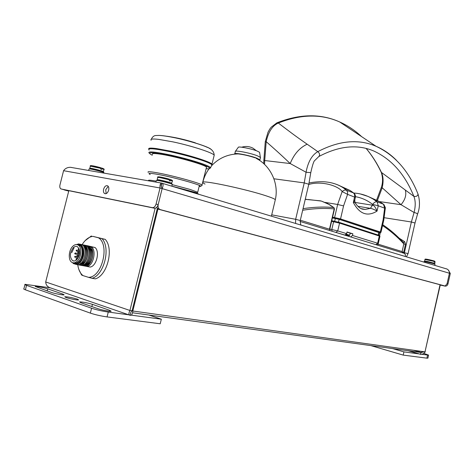 <?xml version="1.0" encoding="UTF-8"?>
<svg xmlns="http://www.w3.org/2000/svg" width="474" height="474" viewBox="0 0 474 474"><rect width="100%" height="100%" fill="white"/><g stroke="black" fill="none" stroke-linecap="round" stroke-linejoin="round"><path stroke-width="0.71" d="M157.155 179.646L157.694 177.46L159.501 177.489L169.467 179.865L169.271 180.665L170.373 181.003L170.415 179.522L169.425 179.326M169.467 179.865L169.177 179.125L159.122 176.832M172.246 184.451L172.281 184.303C171.701 183.734 162.351 181.252 158.186 180.57L156.284 180.523L155.893 182.099M424.639 261.02L424.994 259.462L434.166 261.405L434.042 261.944L434.545 262.098L434.498 261.085L434.042 260.967M434.166 261.405L433.87 260.878L425.64 259.082M431.02 262.886L428.188 262.24M435.031 264.048L426.784 261.944L424.076 261.541L423.952 262.104M89.841 168.187L90.35 166.167L100.855 168.365L100.672 169.1L101.768 169.425L101.821 168.063L100.832 167.873M100.855 168.365L100.624 167.695L91.583 165.61M103.901 172.696L103.93 172.572C103.332 172.05 94.036 169.591 90.421 168.999L89.029 168.981L88.656 170.462M63.475 189.582L64.908 189.878M68.73 191.093L64.245 189.92M71.841 167.553L71.23 167.446M63.149 189.511L60.785 188.836C59.843 188.113 59.57 186.797 59.973 184.901L63.581 170.693C65.157 168.448 67.427 167.322 70.401 167.304L71.847 167.523M161.907 183.106L161.444 183.059C160.283 183.45 159.809 185.091 160.034 187.982L162.132 188.599C163.252 186.098 163.37 184.356 162.487 183.373L161.907 183.106L161.237 185.832M444.6 285.917L444.973 286.106C446.461 286.26 447.456 285.544 447.966 283.944L450.3 273.492L448.226 269.907M447.023 269.054L446.135 268.788M68.748 191.016L65.679 190.21M447.966 283.944L447.083 283.701L449.423 273.237L450.3 273.492M440.251 285.016L444.091 285.863M444.973 286.106L440.245 285.058M446.147 268.728L447.136 269.09C448.712 270.032 449.471 271.412 449.423 273.237L447.083 283.701L445.145 286.035L160.313 209.621C158.464 208.856 157.753 207.197 158.18 204.644C157.392 207.114 156.142 208.305 154.423 208.21L63.285 189.541M161.302 185.849L161.35 186.282M449.423 273.237L162.132 188.599L158.18 204.644L162.132 188.599L161.089 185.826M108.22 186.341L105.708 189.778L106.17 193.623M61.193 188.996L152.308 207.648C154.026 207.736 155.276 206.54 156.064 204.063L160.034 187.982L63.581 170.693M108.665 190.181C109.091 188.131 108.771 186.691 107.705 185.855C105.951 185.239 104.588 186.353 103.61 189.197C103.184 191.253 103.504 192.699 104.576 193.528C106.324 194.139 107.687 193.025 108.665 190.181M156.574 207.476L158.488 209.247L443.611 285.698M129.485 315.062L50.582 287.914C47.548 287.025 45.919 285.046 45.694 281.971L68.837 190.678M155.158 208.216L129.935 310.464C128.549 313.338 128.614 314.943 130.131 315.287C131.571 315.577 132.465 314.149 132.809 311.003L157.943 209.028M157.303 208.548L132.104 310.766L132.809 311.003L424.994 351.868L440.032 284.744M131.168 311.75L132.104 310.766L129.935 310.464L45.694 281.971M421.593 352.567L413.583 350.268M423.347 351.637L421.007 352.508L424.242 351.761M425.012 351.779L440.299 284.815M132.59 312.781L420.9 352.49L420.645 354.327C422.464 354.404 424.011 353.563 425.291 351.815M421.445 352.561L420.9 352.49L423.282 351.625M130.131 315.287L130.907 312.55M423.732 353.391L428.579 355.097L427.578 355.062L426.884 358.16L403.202 355.103L370.769 345.582M426.884 358.16L427.904 358.131M392.602 348.591L403.925 351.88L403.202 355.103M403.925 351.88L420.533 354.114M421.83 354.291L427.578 355.062M90.356 313.118C95.286 314.748 100.855 316.016 107.059 316.916L108.268 312.052C102.07 311.116 96.506 309.848 91.571 308.242L90.356 313.118L25.4 289.815C23.884 289.259 23.38 288.903 23.907 288.737L24.95 284.649M131.221 315.139L161.332 319.198L160.212 323.772L107.059 316.916M49.983 287.759L25.033 284.323C24.512 284.471 25.015 284.821 26.532 285.36L91.571 308.242M161.332 319.198L148.907 315.032M108.268 312.052L128.75 314.807M109.761 310.351L92.412 304.344C86.914 302.726 82.642 301.914 79.585 301.897L80.817 302.708L98.13 308.758C101.59 310.014 110.329 311.679 111.159 311.24L109.761 310.351L109.541 311.24M47.684 288.85C42.464 287.339 38.323 286.545 35.242 286.462L51.53 292.476C54.646 293.607 63.338 295.272 64.15 294.893L63.048 294.17L47.684 288.85L47.157 290.947M77.452 299.159C72.048 297.583 67.812 296.771 64.748 296.736L65.892 297.494C69.115 298.667 77.819 300.326 78.643 299.935L77.452 299.159M376.64 199.969L381.161 187.935L382.186 187.775L377.446 200.395M366.183 148.492C371.912 155.371 376.866 163.18 381.049 171.908L381.469 172.465C383.342 176.535 383.579 181.637 382.186 187.775L401.028 204.697L414.075 212.488C416.036 212.933 417.185 213.49 417.523 214.165L417.499 214.23M308.799 184.232L304.243 182.899L306.062 172.246L310.766 172.666C312.52 164.774 313.906 160.674 314.914 160.372L318.783 156.55C339.129 145.814 357.52 143.995 373.945 151.088C391.66 159.294 404.968 174.385 413.873 196.355C415.585 200.698 415.651 206.072 414.075 212.488L411.367 222.004L415.011 223.005M366.224 148.504C372.126 155.543 377.203 163.536 381.469 172.465L413.873 196.355C416.142 196.811 417.535 196.088 418.05 194.18L417.92 193.866M318.783 156.55C320.128 155.022 319.802 153.386 317.805 151.644C339.147 140.517 358.563 138.734 376.06 146.282L376.072 146.288C383.537 149.511 390.292 154.145 396.341 160.188M405.347 190.228C406.615 194.891 405.175 199.72 401.028 204.697L379.567 201.61M384.278 217.714L411.367 222.004L404.393 252.707L403.629 252.553L405.501 244.317L404.743 241.752L399.197 238.203M403.303 253.045L403.629 252.553L402.106 251.564L402.799 252.891M405.501 244.317L403.842 243.92L403.297 242.451M404.743 241.752L403.386 242.528M382.725 224.706C390.066 229.594 396.928 235.513 403.309 242.463M382.524 225.588C390.149 230.589 397.253 236.698 403.842 243.92L402.106 251.564L378.009 244.14M300.326 220.214L329.477 229.191L334.206 208.921C324.5 207.997 313.989 208.442 302.673 210.249M308.177 199.518L321.419 201.083L327.789 203.713L333.72 207.553C324.234 206.64 314.013 207.008 303.046 208.655M334.46 209.058L334.069 207.748M307.152 144.203L317.805 151.644C311.928 155.039 308.011 161.907 306.062 172.246L290.207 163.548C293.951 154.198 299.604 147.752 307.152 144.203C293.572 134.764 289.892 131.802 278.321 123.039L276.84 122.867L271.235 127.162C270.121 128.667 270.133 128.247 267.994 132.287L265.28 141.608M264.551 164.407L264.711 160.544L290.207 163.548C279.002 152.906 273.51 148.089 266.192 141.679C268.343 131.896 272.39 125.681 278.321 123.039C300.883 114.104 321.342 113.754 339.71 121.984L339.722 121.99C347.732 125.551 355.038 130.433 361.632 136.636M266.192 141.679L265.28 141.631L263.858 160.248L264.711 160.544L266.192 141.679M349.385 222.656L339.141 219.367L332.398 217.922M378.708 235.14L379.295 232.574L352.484 223.669M376.178 244.744L349.871 236.692M350.138 233.297L352.857 233.812L347.021 231.993L346.636 233.664L344.894 235.068L344.023 234.903M350.742 236.858L352.472 235.465L352.857 233.812M379.964 236.242L339.55 223.118L331.604 221.317M379.473 235.477L339.171 222.359L331.747 220.712M383.122 219.812L383.774 220.126L385.362 207.79L384.627 208.145L383.122 219.812L380.326 232.011L340.545 218.905L332.588 217.11M354.119 193.362L353.468 192.888L354.487 194.334L354.724 196.295L353.331 202.517L354.653 200.508L355.376 197.38L347.584 194.37L342.157 191.567C343.632 190.198 345.06 189.754 346.447 190.234L343.526 188C340.409 185.719 336.173 183.953 330.822 182.703M380.201 232.805L380.983 232.29L380.326 232.011L379.65 232.544L339.846 219.48L332.416 217.839M379.65 232.544L380.189 232.811L379.259 232.734M383.869 204.484L385.362 207.659M368.766 196.757L379.864 201.794L383.472 204.223L377.108 201.817L372.925 198.938L368.185 196.473L360.163 193.902M379.864 201.794L383.472 204.223L384.627 208.145L378.258 205.781L372.659 204.413C374.128 202.374 375.615 201.509 377.108 201.817L378.258 205.781L377.037 211.102C375.55 207.268 374.027 205.307 372.475 205.212L372.659 204.413C367.439 200.354 361.709 197.777 355.464 196.68M361.016 208.601L365.276 209.443L362.551 209.176C359.902 208.519 357.402 206.332 355.044 202.617L353.331 202.517C359.541 214.1 367.445 216.962 377.037 211.102C374.164 209.467 371.948 208.542 370.395 208.335L372.475 205.212L354.937 202.422M354.777 199.969L355.008 202.558M339.846 219.48L340.545 218.905L343.567 205.912L347.584 194.37L347.566 192L346.447 190.234L353.468 192.888L350.168 190.518L353.592 192.942C355.085 194.062 355.678 195.543 355.376 197.38L355.358 197.445M343.567 205.912L337.648 204.472L342.157 191.567C338.317 185.695 321.07 180.553 308.734 184.505M379.265 232.704L339.574 219.432L332.41 217.868M365.892 228.071L365.424 227.982M375.639 200.188L372.931 198.95M346.21 189.019L342.566 187.378M345.303 235.294L347.199 235.371L347.981 235.608L346.085 235.531M344.485 234.991L344.794 235.14M350.168 233.155L346.986 232.147M258.579 159.72L256.09 158.275C270.773 165.835 279.038 183.705 275.329 199.673C274.582 198.89 271.584 197.634 266.335 195.904C247.25 189.476 204.258 180.25 202.718 182.17C204.258 180.25 247.25 189.476 266.335 195.904C271.584 197.634 274.582 198.89 275.329 199.673L271.401 216.168M202.7 182.78L205.035 184.072M255.308 157.872C249.093 155.792 243.352 154.471 238.084 153.902L236.325 153.967M235.258 151.496C234.636 149.974 250.189 152.96 257.287 155.75L260.504 157.445L259.936 159.815L256.712 158.138C249.265 155.241 233.048 152.213 234.737 154.014L234.802 154.091M259.936 159.815L259.426 160.277M260.504 157.445L260.427 157.783M235.412 151.283L238.268 147.39C237.788 146.051 250.953 148.558 256.967 150.963L259.58 152.29L259.651 152.729M72.552 262.649C74.827 264.421 77.215 263.834 79.727 260.89C81.741 257.453 82.636 254.562 82.411 252.215C82.766 249.727 82.002 247.339 80.118 245.052L76.504 244.56M76.569 244.501L78.755 244.009L80.533 244.495C83.471 246.545 84.443 250.349 83.448 255.895C82.15 260.753 79.922 263.645 76.77 264.569L73.393 263.562L72.623 262.738M79.727 260.89C77.191 263.988 74.791 264.575 72.516 262.637M71.764 252.595L74.015 247.878M78.548 243.891L82.725 245.017C87.808 249.194 84.307 263.876 78.269 264.877L78.234 264.865C84.271 263.87 87.773 249.188 82.689 245.011L77.979 244.063M72.949 263.135L73.393 263.562M87.459 245.722L95.126 247.564L87.329 245.757M86.197 245.467L90.38 246.593L86.067 245.496M84.929 245.206L89.112 246.332L84.799 245.236M83.661 244.94L87.844 246.071L83.531 244.975M82.387 244.679L86.57 245.81L82.257 244.714M81.107 244.418L85.29 245.544L80.977 244.448M79.828 244.151L84.011 245.283L79.697 244.187M80.533 244.495L78.755 244.009M86.197 266.222L87.204 266.507C93.248 265.529 96.708 250.995 91.606 246.841M87.204 266.507L90.244 267.058C96.453 266.121 100.061 251.67 95.126 247.564M90.38 246.593C95.475 250.746 92.015 265.298 85.972 266.281L85.936 266.275C91.98 265.292 95.44 250.74 90.344 246.587M89.112 246.332C94.208 250.491 90.741 265.061 84.698 266.05L84.662 266.038C90.7 265.055 94.172 250.479 89.076 246.326M87.844 246.071C92.934 250.231 89.462 264.83 83.418 265.813L83.383 265.807C89.426 264.818 92.898 250.225 87.808 246.065M86.57 245.81C91.66 249.976 88.176 264.593 82.138 265.582L82.103 265.576C88.14 264.581 91.624 249.97 86.535 245.799M85.29 245.544C90.38 249.715 86.89 264.35 80.853 265.345L80.817 265.339C86.855 264.344 90.344 249.709 85.255 245.538M84.011 245.283C89.1 249.454 85.604 264.113 79.561 265.108L79.525 265.102C85.569 264.107 89.059 249.448 83.975 245.277M82.103 244.673C85.196 239.708 88.774 236.935 92.821 236.342L98.408 237.782C110.146 244.631 101.94 277.592 88.502 277.331L82.98 275.601C80.165 273.314 78.423 269.694 77.766 264.735M84.923 265.985L85.936 266.275M83.643 265.754L84.662 266.038M82.363 265.517L83.383 265.807M81.078 265.286L82.103 265.576M79.792 265.049L80.817 265.339M78.5 264.812L79.525 265.102M76.995 264.516L78.234 264.865M87.607 247.096C92.418 250.361 89.556 263.68 84.123 264.622M80.669 263.544L80.367 263.177M88.887 247.363C93.686 250.633 90.83 263.899 85.409 264.853M85.344 264.871L83.744 264.877M88.537 246.847L90.101 247.582M91.535 249.306C94.474 254.111 91.221 264.231 86.695 265.084M86.623 265.102L85.024 265.114M84.988 265.108L84.022 264.693M83.999 264.676L82.909 263.645M83.75 246.29C88.608 249.537 85.699 263.017 80.242 263.923M85.042 246.563C89.882 249.816 86.991 263.242 81.54 264.154M84.704 246.065L86.268 246.782M80.118 245.052C82.713 247.12 83.608 250.681 82.79 255.753C81.528 260.789 79.306 263.674 76.118 264.403M88.502 277.331L92.104 278.303C104.132 275.009 110.886 247.849 102.017 238.671L98.408 237.782M92.821 236.342L105.204 239.364C114.086 248.518 107.367 275.578 95.339 278.854L92.104 278.303M78.832 269.41L81.593 275.015L82.98 275.601M91.399 235.934L85.071 240.715M105.204 239.364L102.017 238.671M73.837 262.851C75.413 263.461 77.025 263.005 78.672 261.47C83.039 257.566 83.56 247.238 79.525 245.307L78.068 245.011C82.103 246.942 81.575 257.287 77.209 261.198C75.425 262.845 73.707 263.254 72.054 262.424C67.978 260.504 68.487 250.213 72.818 246.261C74.631 244.56 76.379 244.14 78.068 245.011M77.766 244.857L79.525 245.307M73.251 247.724C69.672 252.861 69.465 257.181 72.629 260.688C73.956 261.358 75.336 261.032 76.77 259.705C80.367 254.579 80.592 250.254 77.452 246.723C76.101 246.03 74.696 246.367 73.251 247.724M79.561 253.833L79.057 255.889M186.466 140.233L183.053 139.362M169.331 136.666L168.602 136.571M165.533 136.085L167.701 136.352C176.186 137.626 185.423 139.8 195.424 142.87L194.417 142.52C185.375 139.741 177.015 137.78 169.342 136.625M206.35 167.826L206.516 167.186C205.396 164.774 173.36 155.798 159.009 153.967C153.772 153.268 151.597 153.41 152.492 154.394M202.007 185.506L201.989 185.067C200.751 183.148 168.791 174.533 154.595 172.358C149.417 171.541 147.29 171.535 148.214 172.34M150.217 174.485L150.193 174.473C147.568 173.188 149.263 173.016 155.276 173.958C170.207 176.269 203.47 185.47 200.526 186.383L199.116 186.531M157.504 180.464L157.119 179.788L158.885 179.83C162.724 180.452 171.345 182.745 171.878 183.278L171.872 183.414M170.569 180.203L172.418 181.092M157.635 180.481L159.228 180.647C164.733 181.749 168.685 182.798 171.067 183.793M424.988 261.589L424.639 261.044L427.133 261.411L434.747 263.354M434.664 261.559L435.102 261.767M425.012 261.612L434.154 263.704L434.747 263.331L435.102 261.749L434.498 261.085M90.22 168.969L89.811 168.311L91.097 168.329C94.439 168.868 103.006 171.138 103.563 171.624L103.551 171.742M101.951 168.691L104.067 169.609M90.232 168.969L91.452 169.088C94.634 169.603 102.822 171.789 102.846 172.127M156.064 204.063L158.18 204.644M152.308 207.648L154.423 208.21M158.488 209.247L160.313 209.621M443.551 285.686L445.145 286.035M408.096 350.724L420.491 354.303M26.532 285.36L25.4 289.815M92.412 304.344L91.861 306.565M63.048 294.17L62.864 294.893M403.919 253.199L404.464 253.4L403.99 253.211L404.393 252.707L408.055 253.655L415.011 222.987L417.523 214.165C419.917 207.867 420.094 201.201 418.05 194.18C408.932 171.138 394.937 155.17 376.06 146.282L339.722 121.99C320.851 113.47 299.9 113.766 276.846 122.867M380.29 232.752L379.615 235.708M378.092 245.331L377.665 244.477M300.196 221.488L404.464 253.4L405.424 254.698L405.288 256.487M300.208 221.542L300.842 225.037M300.249 220.529L295.658 219.302L304.243 182.899L273.907 178.781M295.586 223.45L295.658 219.302L271.721 214.841M329.868 230.565L329.738 229.309M344.894 235.068L333.856 231.792M347.898 236.088L347.987 235.702M375.941 244.578L377.63 243.245L352.472 235.465M346.636 233.664L337.737 230.909L329.791 229.096M335.983 232.337L337.737 230.909L339.55 223.118L339.171 222.359M378.933 235.217L379.313 235.934L377.63 243.245L378.293 243.535M334.17 221.151L333.619 221.684L331.8 229.481L332.073 231.241M335.355 218.449L334.697 221.251M339.141 219.367L338.495 222.158M378.874 232.396L378.276 235.003M334.863 218.277L334.614 217.465L337.648 204.472L325.063 202.404M380.983 232.29L383.768 220.167M361.698 208.85L365.276 209.443L370.395 208.335L357.846 206.297M309.078 183.011C311.442 182.348 320.708 181.151 326.491 182.004C332.866 182.721 338.543 184.718 343.526 188L350.168 190.518L339.218 185.541M306.992 199.441L305.286 199.163M367.314 228.533L366.846 228.45M369.726 229.327L369.258 229.244M345.907 234.808L348.301 235.448C349.249 235.75 349.291 235.839 348.42 235.72L347.418 235.661M346.417 234.227L349.688 235.24M76.954 256.203L77.487 255.391L76.942 255.61M77.712 252.606L78.097 252.992L78.009 252.002M78.317 249.336L78.702 249.721L78.613 248.737M76.136 250.355L76.415 251.078L76.829 250.853L76.764 250.076L76.35 250.302M74.868 253.531L75.028 253.975L75.532 253.418L75.265 252.95M74.773 257.086L75.354 256.357L74.773 256.558M76.113 259.497L76.296 258.443M198.736 194.287C198.547 193.742 195.217 192.509 188.735 190.601L171.831 186.14M149.197 180.938L148.694 180.647C147.852 179.984 149.79 180.055 154.506 180.849L156.13 181.133M191.01 191.869L190.702 191.816M172.198 184.635L190.145 189.446L197.723 192.248L197.457 192.663M194.992 192.497L191.223 191.905M211.546 149.837L210.622 148.954C207.073 146.342 190.033 140.938 175.392 137.869C167.595 136.234 161.96 135.416 158.476 135.416M210.622 148.954L209.632 148.546M151.111 140.268C150.116 138.977 152.658 138.681 158.743 139.38L172.957 141.88C191.626 145.802 212.927 152.77 214.212 155.205L213.999 156.088M211.961 164.887L212.038 164.152C210.699 161.912 189.345 155.128 170.67 151.153L156.467 148.569C150.649 147.829 148.084 147.995 148.783 149.061M210.349 168.092L211.949 164.946C211.422 164.004 208.24 162.511 202.392 160.467C193.214 157.35 182.597 154.465 170.539 151.804C154.37 148.475 147.218 147.894 149.085 150.062M151.265 139.309C152.492 136.684 154.151 135.422 156.23 135.511L159.181 135.434C162.647 135.57 168.021 136.382 175.315 137.869C187.876 140.5 202.374 144.997 206.877 147.165C211.546 148.812 213.993 151.496 214.212 155.205L211.629 165.521M152.284 155.253C145.577 151.775 151.532 151.917 170.154 155.679C195.43 161.065 219.207 169.905 206.131 168.703C208.489 169.088 209.935 168.732 210.468 167.642C209.946 166.747 206.83 165.313 201.118 163.34C192.16 160.336 181.803 157.534 170.053 154.939C154.299 151.674 147.331 151.07 149.144 153.12M170.415 179.522C172.074 180.132 172.749 180.606 172.453 180.95L171.375 183.9M157.706 177.312C156.361 175.919 165.071 177.857 169.283 179.166M171.819 186.181L172.281 184.303M424.994 259.438C424.562 258.709 427.548 259.201 433.959 260.907M434.741 265.357L435.037 264.024M101.821 168.063C103.782 168.744 104.541 169.218 104.096 169.485L103.048 172.198M90.362 166.042C89.13 164.774 96.643 166.528 100.707 167.725M103.806 173.087L103.93 172.572M161.444 183.059L70.401 167.304M161.563 187.206C160.994 185.423 160.929 184.481 161.367 184.38L161.563 184.505M105.483 193.771L104.576 193.528M447.136 269.09L162.487 183.373M408.203 350.736L420.497 354.285M130.658 313.148L130.824 312.336M428.579 355.097L427.892 358.178M381.179 187.876C382.98 182.739 382.986 177.513 381.191 172.21M382.719 224.729C390.363 229.866 397.307 235.874 403.57 242.747L403.427 242.552M406.425 256.831L408.055 253.637M310.766 172.666L308.811 184.179L300.255 220.499L300.427 221.968L300.066 221.447M330.076 230.631L329.744 229.298L334.466 209.04L333.88 207.6L329.643 204.715L321.425 201.083M320.708 200.869L305.238 199.347M263.852 160.325L263.728 163.637M376.243 244.75C377.162 244.987 377.849 244.572 378.299 243.506L379.97 236.206M379.425 235.4L379.893 236.153M353.764 193.037C360.904 193.463 367.593 195.62 373.844 199.507L379.87 201.794M349.042 235.762L349.694 235.205L350.179 233.119M238.084 153.902C227.514 154.24 218.627 158.239 211.422 165.894M209.123 168.691C206.137 172.743 204.045 177.223 202.854 182.123M235.311 151.644L234.82 153.665M259.58 152.29L260.362 157.279M256.44 150.762L253.021 148.202C249.377 146.318 245.627 145.986 241.752 147.201M74.341 261.008L72.629 260.688M78.773 256.635L77.173 256.327M78.826 255.575L77.392 255.296L76.752 256.013M79.626 253.341L78.003 253.021M79.703 252.281L77.825 252.026L77.878 252.998M79.484 249.934L78.601 249.757M79.122 248.785L78.429 248.761L78.483 249.733M79.697 251.73L76.533 251.102M79.614 250.645L76.764 250.076L76.154 250.319M78.808 254.71L75.147 253.999M74.696 253.472L75.028 253.975M79.567 253.791L75.372 252.974L74.696 253.442M78.174 257.85L75.01 257.246M78.666 256.878L75.236 256.221L74.578 256.89M77.629 258.697L76.308 258.443L75.988 259.444M199.388 185.435L197.723 192.248L197.184 192.954L188.735 190.601L190.868 191.917M201.989 185.067L206.516 167.186M200.526 186.383L202.108 185.447"/></g></svg>
